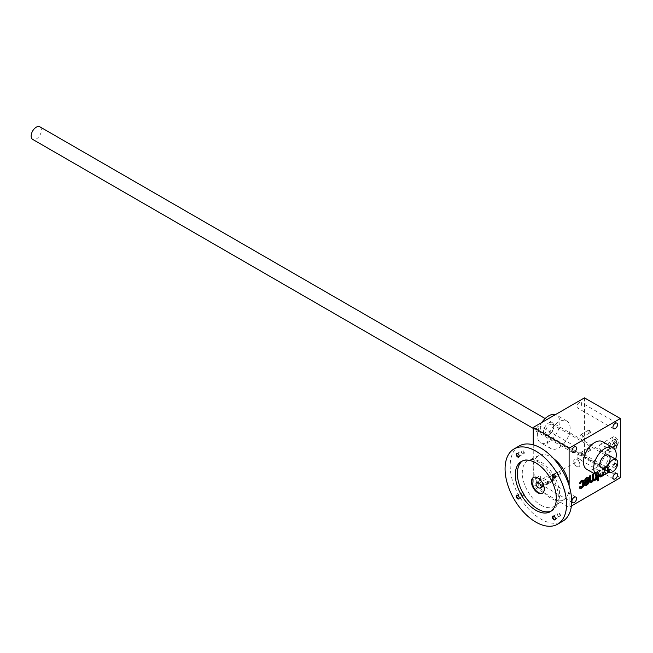 <?xml version="1.0" encoding="UTF-8"?>
<svg xmlns="http://www.w3.org/2000/svg" width="653" height="653" viewBox="0 0 653 653"><rect width="100%" height="100%" fill="white"/><g stroke="black" fill="none" stroke-linecap="round" stroke-linejoin="round"><path stroke-width="0.49" stroke-dasharray="3.27 2.45" d="M620.35 477.71L584.484 457.002L533.248 486.583L569.114 507.291L571.399 505.977M596.76 475.106L596.76 472.103L595.838 472.633L595.838 474.568M598.605 475.857L598.605 471.042L597.683 471.572L597.683 475.572M603.584 475.164L603.584 468.16L602.662 468.699L602.662 473.809A1.306 0.751 120 0 1 601.74 475.408L601.372 475.621A1.306 0.751 120 0 1 600.719 475.686L600.205 475.384A1.306 0.751 120 0 0 600.858 475.319L601.372 475.621M600.205 475.384A1.306 0.751 120 0 1 599.936 474.788L600.45 475.082L600.45 469.972L599.527 470.503L599.527 475.621A2.612 1.51 120 0 0 599.56 475.98M600.45 475.082A1.306 0.751 120 0 0 600.719 475.686M608.563 471.882L608.563 467.417A2.612 1.51 120 0 0 608.025 466.226A2.612 1.51 120 0 0 606.719 466.356L606.351 466.569A2.612 1.51 120 0 0 605.429 467.385L604.507 467.63L604.507 474.715M607.641 467.948A1.306 0.751 120 0 0 607.372 467.352L606.857 467.058A1.306 0.751 120 0 1 607.135 467.654L607.641 467.948L607.641 472.552M607.372 467.352A1.306 0.751 120 0 0 606.719 467.417L606.351 467.63A1.306 0.751 120 0 0 605.429 469.229L605.429 474.184M602.703 441.722A15.941 9.207 -60 0 1 605.143 454.496A15.941 9.207 -60 0 1 594.736 468.544A15.941 9.207 -60 0 1 586.761 469.327M569.114 485.71L569.114 507.291M602.417 451.68A4.351 2.514 -120 0 0 604.588 451.9A4.351 2.514 -120 0 0 604.588 446.881A4.351 2.514 -120 0 0 600.246 444.366A4.351 2.514 -120 0 0 599.576 447.852A4.351 2.514 -120 0 0 602.417 451.68M589.104 447.844A1.812 1.045 60 0 1 590.385 450.064A1.812 1.045 60 0 1 589.104 450.799A1.812 1.045 60 0 1 587.822 448.578A1.812 1.045 60 0 1 589.104 447.844M615.73 445.46A1.812 1.045 60 0 1 617.012 447.68A1.812 1.045 60 0 1 615.73 448.423A1.812 1.045 60 0 1 614.449 446.203A1.812 1.045 60 0 1 615.73 445.46M589.104 430.09A1.812 1.045 60 0 1 590.385 432.31A1.812 1.045 60 0 1 589.104 433.053A1.812 1.045 60 0 1 587.822 430.833A1.812 1.045 60 0 1 589.104 430.09M615.73 463.214A1.812 1.045 60 0 1 617.012 465.434A1.812 1.045 60 0 1 615.73 466.169A1.812 1.045 60 0 1 614.449 463.948A1.812 1.045 60 0 1 615.73 463.214M584.484 397.848L584.484 457.002M536.072 430.237A3.257 1.886 120 0 0 536.742 431.731A3.257 1.886 120 0 0 540.007 429.845A3.257 1.886 120 0 0 540.007 426.083A3.257 1.886 120 0 0 537.492 426.956A3.257 1.886 120 0 0 536.072 430.237M577.056 406.574A3.257 1.886 120 0 0 577.734 408.06A3.257 1.886 120 0 0 580.99 406.182A3.257 1.886 120 0 0 580.99 402.419A3.257 1.886 120 0 0 578.476 403.293A3.257 1.886 120 0 0 577.056 406.574M577.056 456.855A3.257 1.886 120 0 0 577.734 458.349A3.257 1.886 120 0 0 580.99 456.471A3.257 1.886 120 0 0 580.99 452.7A3.257 1.886 120 0 0 578.476 453.574A3.257 1.886 120 0 0 577.056 456.855M536.072 480.518A3.257 1.886 120 0 0 536.742 482.012A3.257 1.886 120 0 0 540.007 480.135A3.257 1.886 120 0 0 540.007 476.364A3.257 1.886 120 0 0 537.492 477.237A3.257 1.886 120 0 0 536.072 480.518M547.598 441.33A15.941 9.207 120 0 0 550.895 448.627A15.941 9.207 120 0 0 566.837 439.42A15.941 9.207 120 0 0 566.837 421.014A15.941 9.207 120 0 0 554.552 425.283A15.941 9.207 120 0 0 547.598 441.33M533.248 444.824L533.248 486.583M615.51 463.597A1.494 0.865 60 0 1 616.489 464.92A1.494 0.865 60 0 1 616.252 466.12A1.494 0.865 60 0 1 615.51 466.038A1.494 0.865 60 0 1 614.449 464.21A1.494 0.865 60 0 1 614.759 463.524A1.494 0.865 60 0 1 615.51 463.597M608.351 467.728A1.494 0.865 60 0 1 609.322 469.05A1.494 0.865 60 0 1 609.094 470.25A1.494 0.865 60 0 1 607.6 469.385A1.494 0.865 60 0 1 607.6 467.654A1.494 0.865 60 0 1 608.351 467.728M548.618 434.816A7.248 4.187 -60 0 1 543.5 431.862A7.248 4.187 -60 0 1 548.618 422.989A7.248 4.187 -60 0 1 553.744 425.944A7.248 4.187 -60 0 1 548.618 434.816L549.646 434.229A5.795 3.347 -60 0 1 546.749 434.514A5.795 3.347 -60 0 1 546.749 427.821A5.795 3.347 -60 0 1 552.544 424.474A5.795 3.347 -60 0 1 553.744 427.127A5.795 3.347 -60 0 1 549.646 434.229L548.618 434.816M603.952 465.581A5.795 3.347 -60 0 1 601.054 465.875A5.795 3.347 -60 0 1 599.854 463.214A5.795 3.347 -60 0 1 603.952 456.12A5.795 3.347 -60 0 1 606.849 455.835A5.795 3.347 -60 0 1 607.739 460.479A5.795 3.347 -60 0 1 603.952 465.581M541.794 422.491A15.941 9.207 120 0 0 537.346 435.412A15.941 9.207 120 0 0 540.651 442.71A15.941 9.207 120 0 0 556.593 433.502A15.941 9.207 120 0 0 556.593 415.096A15.941 9.207 120 0 0 555.45 414.606M608.457 471.817A15.941 9.207 120 0 0 615.706 459.263M581.725 434.612A1.494 0.865 60 0 1 582.705 435.935A1.494 0.865 60 0 1 582.476 437.135A1.494 0.865 60 0 1 580.974 436.269A1.494 0.865 60 0 1 580.974 434.539A1.494 0.865 60 0 1 581.725 434.612M588.884 430.474A1.494 0.865 60 0 1 589.863 431.796A1.494 0.865 60 0 1 589.635 432.996A1.494 0.865 60 0 1 588.884 432.923A1.494 0.865 60 0 1 587.822 431.086A1.494 0.865 60 0 1 588.133 430.4A1.494 0.865 60 0 1 588.884 430.474M608.351 449.982A1.494 0.865 60 0 1 609.322 451.305A1.494 0.865 60 0 1 609.094 452.505A1.494 0.865 60 0 1 607.6 451.639A1.494 0.865 60 0 1 607.6 449.909A1.494 0.865 60 0 1 608.351 449.982M615.51 445.844A1.494 0.865 60 0 1 616.489 447.166A1.494 0.865 60 0 1 616.252 448.366A1.494 0.865 60 0 1 615.51 448.293A1.494 0.865 60 0 1 614.449 446.456A1.494 0.865 60 0 1 614.759 445.77A1.494 0.865 60 0 1 615.51 445.844M581.725 452.358A1.494 0.865 60 0 1 582.705 453.68A1.494 0.865 60 0 1 582.476 454.88A1.494 0.865 60 0 1 580.974 454.015A1.494 0.865 60 0 1 580.974 452.284A1.494 0.865 60 0 1 581.725 452.358M588.884 448.227A1.494 0.865 60 0 1 589.863 449.55A1.494 0.865 60 0 1 589.635 450.75A1.494 0.865 60 0 1 588.884 450.668A1.494 0.865 60 0 1 587.822 448.84A1.494 0.865 60 0 1 588.133 448.154A1.494 0.865 60 0 1 588.884 448.227M608.057 472.192L608.057 467.124A2.612 1.51 120 0 0 607.51 465.932A2.612 1.51 120 0 0 606.213 466.054L605.837 466.266A2.612 1.51 120 0 0 604.915 467.091L605.429 467.385M604.915 467.091L605.429 467.099M604.915 466.805L603.992 467.336L604.507 467.63M603.992 467.336L603.992 474.576L604.507 474.87M603.992 474.576L605.307 474.266M604.915 474.045L604.915 468.936L605.429 469.229M606.857 467.058A1.306 0.751 120 0 0 606.213 467.124L605.837 467.336A1.306 0.751 120 0 0 604.915 468.936M607.135 467.654L607.135 472.764L607.641 473.066M607.135 472.764L607.919 472.315M601.764 475.776A2.612 1.51 120 0 0 602.148 475.36L603.348 475.262M602.148 475.645L602.662 475.939M603.07 475.106L603.07 467.866L603.584 468.16M603.07 467.866L602.148 468.397L602.662 468.699M602.148 468.397L602.148 473.515L602.662 473.809M600.858 475.319L601.225 475.106A1.306 0.751 120 0 0 602.148 473.515M599.936 474.788L599.936 469.678L600.45 469.972M599.936 469.678L599.013 470.209L599.527 470.503M599.013 470.209L599.013 475.319A2.612 1.51 120 0 0 599.56 476.519A2.612 1.51 120 0 0 599.838 476.617M598.091 475.719L598.091 470.74L597.168 471.278L597.168 478.518L597.683 478.225M597.168 478.518L597.683 478.812M598.091 470.74L598.605 471.042M597.168 471.278L597.683 471.572M598.091 479.637L598.091 479.049L597.168 479.58L597.168 480.649L597.683 480.347M597.168 480.649L597.683 480.943M598.091 479.049L598.605 479.343M597.168 479.58L597.683 479.873M595.324 479.58L595.838 479.873M596.246 474.804L596.246 471.809L596.76 472.103M596.246 471.809L595.324 472.339L595.838 472.633M595.324 472.339L595.324 477.449L595.838 477.751M593.691 479.384A1.306 0.751 120 0 0 594.034 479.261L594.401 479.049A1.306 0.751 120 0 0 595.324 477.449M593.112 474.209L593.112 473.621L593.626 473.915M593.112 473.621L592.189 474.151L592.704 474.445M592.189 474.151L592.189 479.261L592.704 479.555M590.557 481.196A1.306 0.751 120 0 0 590.9 481.073L591.267 480.861A1.306 0.751 120 0 0 592.189 479.261M589.977 476.021L589.977 475.425L590.492 475.727M589.977 475.425L589.055 475.964L589.569 476.257M589.055 475.964L589.055 481.073A2.612 1.51 120 0 0 589.594 482.265A2.612 1.51 120 0 0 589.879 482.371M587.929 477.441A2.09 1.208 120 0 0 587.7 477.245A2.09 1.208 120 0 0 586.655 477.343L585.553 477.988A2.09 1.208 120 0 0 584.076 480.543L584.59 481.155M584.076 480.861L584.606 480.551M587.724 480.412L587.21 479.155A1.306 0.751 120 0 0 587.145 478.796M587.21 480.11L584.076 481.922L584.59 482.216M584.076 481.922L584.076 484.371A2.09 1.208 120 0 0 584.508 485.326A2.09 1.208 120 0 0 584.794 485.424M585.578 484.069A1.306 0.751 120 0 0 585.921 483.946L586.288 483.734A1.306 0.751 120 0 0 587.21 482.134L587.21 481.179M582.949 480.322A2.09 1.208 120 0 0 582.721 480.118A2.09 1.208 120 0 0 581.676 480.216L580.574 480.861A2.09 1.208 120 0 0 579.097 483.416L579.611 484.028M579.097 483.734L579.627 483.424M580.599 486.942A1.306 0.751 120 0 0 580.941 486.82L581.309 486.607A1.306 0.751 120 0 0 582.231 485.016L582.231 482.028A1.306 0.751 120 0 0 582.166 481.669M580.248 486.86A1.306 0.751 120 0 1 580.019 486.395L580.533 486.689M580.019 486.395L579.097 486.926L579.611 487.228M579.097 486.926L579.097 487.252A2.09 1.208 120 0 0 579.529 488.207A2.09 1.208 120 0 0 579.815 488.297M576.803 466.471A4.351 2.514 -120 0 0 578.974 466.683A4.351 2.514 -120 0 0 578.974 461.663A4.351 2.514 -120 0 0 574.624 459.157A4.351 2.514 -120 0 0 573.963 462.642A4.351 2.514 -120 0 0 576.803 466.471M609.69 442.71A1.494 0.865 60 0 1 610.669 444.032A1.494 0.865 60 0 1 610.441 445.232A1.494 0.865 60 0 1 608.939 444.366A1.494 0.865 60 0 1 608.939 442.636A1.494 0.865 60 0 1 609.69 442.71M615.004 439.64A1.494 0.865 60 0 1 615.983 440.963A1.494 0.865 60 0 1 615.755 442.163A1.494 0.865 60 0 1 615.004 442.089A1.494 0.865 60 0 1 613.942 440.253A1.494 0.865 60 0 1 614.253 439.567A1.494 0.865 60 0 1 615.004 439.64M617.02 443.248L608.825 447.982A1.453 0.841 120 0 0 607.878 449.264A1.453 0.841 120 0 0 608.098 450.423A1.453 0.841 120 0 0 608.825 450.35L617.02 445.615A1.453 0.841 120 0 0 617.967 444.342A1.453 0.841 120 0 0 617.746 443.183A1.453 0.841 120 0 0 617.02 443.248L615.82 442.554L607.625 447.289C606.49 448.954 606.49 449.746 607.625 449.656L615.82 444.922C617.33 443.485 617.33 442.693 615.82 442.554L617.746 443.183M615.224 437.184A4.351 2.514 60 0 1 618.065 441.02A4.351 2.514 60 0 1 617.403 444.505A4.351 2.514 60 0 1 613.053 441.991A4.351 2.514 60 0 1 613.053 436.971A4.351 2.514 60 0 1 615.224 437.184M576.803 459.369A4.351 2.514 60 0 1 579.644 463.206A4.351 2.514 60 0 1 578.974 466.683A4.351 2.514 60 0 1 574.624 464.177A4.351 2.514 60 0 1 574.624 459.157A4.351 2.514 60 0 1 576.803 459.369M608.098 450.423L606.988 449.778L607.625 449.656L608.825 450.35M615.224 439.257A1.812 1.045 60 0 1 616.505 441.477A1.812 1.045 60 0 1 615.224 442.212A1.812 1.045 60 0 1 613.942 440A1.812 1.045 60 0 1 615.224 439.257M39.898 126.829A7.248 4.187 -60 0 1 41.008 132.632A7.248 4.187 -60 0 1 36.274 139.016A7.248 4.187 -60 0 1 32.65 139.375M553.589 458.577A25.361 14.644 -120 0 0 539.149 455.41A25.361 14.644 -120 0 0 534.448 475.498A25.361 14.644 -120 0 0 551.181 498.419A25.361 14.644 -120 0 0 564.478 499.284A25.361 14.644 -120 0 0 568.951 485.195M553.36 479.857A3.257 1.886 60 0 1 552.813 480.535A3.257 1.886 60 0 1 549.557 478.649A3.257 1.886 60 0 1 549.557 474.886A3.257 1.886 60 0 1 553.36 478.078L554.209 478.567L554.209 480.347L553.36 479.857L541.394 486.763M533.599 477.425A9.06 5.232 60 0 1 533.844 477.261A9.06 5.232 60 0 1 538.374 477.71A9.06 5.232 60 0 1 544.292 485.693A9.06 5.232 60 0 1 542.904 492.95A9.06 5.232 60 0 1 542.643 493.088M541.394 487.742L554.209 480.347M541.394 485.963L554.209 478.567M540.545 485.473L553.36 478.078M519.225 455.925A1.779 1.028 -120 0 0 519.233 455.778A1.779 1.028 -120 0 0 517.976 453.598A1.779 1.028 -120 0 0 517.845 453.525M522.547 453.868A1.779 1.028 -120 0 0 523.437 453.957A1.779 1.028 -120 0 0 523.437 451.9A1.779 1.028 -120 0 0 521.657 450.872A1.779 1.028 -120 0 0 521.282 451.688A1.779 1.028 -120 0 0 522.547 453.868L522.824 454.031A2.171 1.257 -120 0 0 524.359 453.141A2.171 1.257 -120 0 0 522.824 450.48A2.171 1.257 -120 0 0 521.282 451.362A2.171 1.257 -120 0 0 522.824 454.031L522.547 453.868M555.458 518.678A1.779 1.028 -120 0 0 555.466 518.531A1.779 1.028 -120 0 0 554.201 516.343A1.779 1.028 -120 0 0 554.071 516.278M558.772 516.621A1.779 1.028 -120 0 0 559.662 516.703A1.779 1.028 -120 0 0 559.662 514.646A1.779 1.028 -120 0 0 557.882 513.617A1.779 1.028 -120 0 0 557.515 514.433A1.779 1.028 -120 0 0 558.772 516.621L559.05 516.776A2.171 1.257 -120 0 0 560.584 515.886A2.171 1.257 -120 0 0 559.05 513.225A2.171 1.257 -120 0 0 557.515 514.115A2.171 1.257 -120 0 0 559.05 516.776L558.772 516.621M519.225 497.757A1.779 1.028 -120 0 0 519.233 497.61A1.779 1.028 -120 0 0 517.976 495.431A1.779 1.028 -120 0 0 517.845 495.358M522.547 495.7A1.779 1.028 -120 0 0 523.437 495.79A1.779 1.028 -120 0 0 523.437 493.733A1.779 1.028 -120 0 0 521.657 492.705A1.779 1.028 -120 0 0 521.282 493.521A1.779 1.028 -120 0 0 522.547 495.7L522.824 495.864A2.171 1.257 -120 0 0 524.359 494.974A2.171 1.257 -120 0 0 522.824 492.313A2.171 1.257 -120 0 0 521.282 493.203A2.171 1.257 -120 0 0 522.824 495.864L522.547 495.7M555.458 476.845A1.779 1.028 -120 0 0 555.466 476.698A1.779 1.028 -120 0 0 554.201 474.511A1.779 1.028 -120 0 0 554.071 474.445M558.772 474.78A1.779 1.028 -120 0 0 559.662 474.87A1.779 1.028 -120 0 0 559.662 472.813A1.779 1.028 -120 0 0 557.882 471.784A1.779 1.028 -120 0 0 557.515 472.601A1.779 1.028 -120 0 0 558.772 474.78L559.05 474.943A2.171 1.257 -120 0 0 560.584 474.054A2.171 1.257 -120 0 0 559.05 471.393A2.171 1.257 -120 0 0 557.515 472.282A2.171 1.257 -120 0 0 559.05 474.943L558.772 474.78M551.295 511.03A28.985 16.733 -120 0 0 552.356 510.499A28.985 16.733 -120 0 0 552.356 477.033A28.985 16.733 -120 0 0 523.371 460.3A28.985 16.733 -120 0 0 522.384 460.961M519.2 445.975A43.473 25.1 -120 0 0 512.532 480.812A43.473 25.1 -120 0 0 540.937 519.127A43.473 25.1 -120 0 0 562.674 521.274M540.937 505.161A26.373 15.223 -120 0 0 554.756 506.067A26.373 15.223 -120 0 0 554.119 476.013A26.373 15.223 -120 0 0 528.416 460.438A26.373 15.223 -120 0 0 523.535 481.326A26.373 15.223 -120 0 0 540.937 505.161M608.057 467.124L608.563 467.417M606.213 466.054L606.719 466.356M605.837 466.266L606.351 466.569M605.837 467.336L606.351 467.63M606.213 467.124L606.719 467.417M601.225 475.106L601.74 475.408M599.013 475.319L599.527 475.621M594.401 479.049L594.916 479.343M594.034 479.261L594.548 479.555M591.267 480.861L591.781 481.155M590.9 481.073L591.414 481.367M589.055 481.073L589.569 481.367M586.655 477.343L587.169 477.637M585.553 477.988L586.067 478.282M584.076 480.543L584.59 480.837M587.21 479.155L587.724 479.449M584.076 484.371L584.59 484.673M585.921 483.946L586.435 484.24M586.288 483.734L586.802 484.028M587.21 482.134L587.724 482.436M581.676 480.216L582.19 480.518M580.574 480.861L581.08 481.155M579.097 483.416L579.611 483.71M582.231 482.028L582.745 482.33M582.231 485.016L582.745 485.31M581.309 486.607L581.823 486.901M580.941 486.82L581.456 487.122M579.097 487.252L579.611 487.546M608.825 447.982L607.625 447.289M617.02 445.615L615.82 444.922M614.759 463.524L607.6 467.654M616.252 466.12L609.094 470.25M575.873 446.783L540.007 426.083M572.608 452.431L536.742 431.731M616.856 423.12L580.99 402.419M613.6 428.768L577.734 408.06M616.856 473.409L580.99 452.7M613.6 479.057L577.734 458.349M575.873 497.072L540.007 476.364M572.608 502.72L536.742 482.012M553.744 427.127L553.744 425.944M546.749 434.514L601.054 465.875M552.544 424.474L606.849 455.835M599.854 463.214L599.854 464.397M603.952 456.12L604.98 455.525M566.837 421.014L556.593 415.096M550.895 448.627L540.651 442.71M588.133 430.4L580.974 434.539M589.635 432.996L582.476 437.135M614.759 445.77L607.6 449.909M616.252 448.366L609.094 452.505M588.133 448.154L580.974 452.284M589.635 450.75L582.476 454.88M608.025 466.226L607.51 465.932M600.066 476.812L599.56 476.519M590.108 482.559L589.594 482.265M593.242 480.755L592.728 480.453M588.214 477.539L587.7 477.245M585.023 485.628L584.508 485.326M583.235 480.412L582.721 480.118M580.044 488.501L579.529 488.207M617.403 444.505L604.588 451.9M613.053 436.971L600.246 444.366M614.253 439.567L608.939 442.636M615.755 442.163L610.441 445.232M533.248 428.401L601.356 467.719M545.141 418.532L608.604 455.165M542.39 493.244L542.904 492.95M533.33 477.555L533.844 477.261M549.557 474.886L536.742 482.281M552.813 480.535L540.007 487.93M518.866 456.594L523.437 453.957M517.086 453.509L521.657 450.872M555.091 519.339L559.662 516.703M553.311 516.254L557.882 513.617M518.866 498.427L523.437 495.79M517.086 495.341L521.657 492.705M555.091 477.506L559.662 474.87M553.311 474.421L557.882 471.784M550.308 511.683L552.356 510.499M521.323 461.483L523.371 460.3M539.149 455.41L528.416 460.438M564.478 499.284L554.756 506.067"/><path stroke-width="0.98" d="M620.35 418.549L584.484 397.848L533.248 427.421L569.114 448.129L620.35 418.549L620.35 477.71L571.399 505.977M582.476 481.726A1.306 0.751 120 0 1 582.745 482.33L582.745 485.31A1.306 0.751 120 0 1 581.823 486.901L581.456 487.122A1.306 0.751 120 0 1 580.803 487.187A1.306 0.751 120 0 1 580.533 486.689L579.611 487.546A2.09 1.208 120 0 0 580.044 488.501A2.09 1.208 120 0 0 581.08 488.395L582.19 487.758A2.09 1.208 120 0 0 583.668 485.203L583.668 481.367A2.09 1.208 120 0 0 583.235 480.412A2.09 1.208 120 0 0 582.19 480.518L581.08 481.155A2.09 1.208 120 0 0 579.611 483.71L580.533 483.498A1.306 0.751 120 0 1 581.456 482.004L581.823 481.792A1.306 0.751 120 0 1 582.476 481.726L581.962 481.432A1.306 0.751 120 0 0 581.309 481.498L581.823 481.792M587.455 478.853A1.306 0.751 120 0 1 587.724 479.449L587.724 480.412L584.59 482.216L584.59 484.673A2.09 1.208 120 0 0 585.023 485.628A2.09 1.208 120 0 0 586.067 485.522L587.169 484.885A2.09 1.208 120 0 0 588.647 482.33L588.647 478.494A2.09 1.208 120 0 0 588.214 477.539A2.09 1.208 120 0 0 587.169 477.637L586.067 478.282A2.09 1.208 120 0 0 584.59 480.837L585.512 480.616A1.306 0.751 120 0 1 586.435 479.131L586.802 478.918A1.306 0.751 120 0 1 587.455 478.853L586.941 478.559A1.306 0.751 120 0 0 586.288 478.625L586.802 478.918M590.492 480.837A1.306 0.751 120 0 0 590.761 481.432L590.247 481.139A1.306 0.751 120 0 1 589.977 480.543L590.492 480.837L590.492 475.727L589.569 476.257L589.569 481.367A2.612 1.51 120 0 0 590.108 482.559A2.612 1.51 120 0 0 591.414 482.436L591.781 482.216A2.612 1.51 120 0 0 593.169 480.698A2.612 1.51 120 0 0 593.242 480.755A2.612 1.51 120 0 0 594.548 480.624L594.916 480.412A2.612 1.51 120 0 0 595.838 479.596L596.76 479.343L596.76 475.106M590.761 481.432A1.306 0.751 120 0 0 591.414 481.367L591.781 481.155A1.306 0.751 120 0 0 592.704 479.555L592.704 474.445L593.626 473.915L593.626 479.024A1.306 0.751 120 0 0 593.895 479.62A1.306 0.751 120 0 0 594.548 479.555L594.916 479.343A1.306 0.751 120 0 0 595.838 477.751L595.838 474.568M598.605 480.412L598.605 479.343L597.683 479.873L597.683 480.943L598.605 480.412L598.091 479.637M597.683 475.572L597.683 478.812L598.605 478.282L598.605 475.857M599.56 475.98A2.612 1.51 120 0 0 600.066 476.812A2.612 1.51 120 0 0 601.372 476.682L601.74 476.47A2.612 1.51 120 0 0 602.662 475.653L603.584 475.164M607.641 472.552L607.641 473.066L608.563 472.527L608.563 471.882M604.507 474.715L605.429 474.184M571.93 450.937A3.257 1.886 120 0 0 572.608 452.431A3.257 1.886 120 0 0 575.873 450.554A3.257 1.886 120 0 0 575.873 446.783A3.257 1.886 120 0 0 573.358 447.656A3.257 1.886 120 0 0 571.93 450.937M612.922 427.274A3.257 1.886 120 0 0 613.6 428.768A3.257 1.886 120 0 0 616.856 426.891A3.257 1.886 120 0 0 616.856 423.12A3.257 1.886 120 0 0 614.342 423.993A3.257 1.886 120 0 0 612.922 427.274M612.922 477.563A3.257 1.886 120 0 0 613.6 479.057A3.257 1.886 120 0 0 616.856 477.172A3.257 1.886 120 0 0 616.856 473.409A3.257 1.886 120 0 0 614.342 474.282A3.257 1.886 120 0 0 612.922 477.563M571.93 501.226A3.257 1.886 120 0 0 572.608 502.72A3.257 1.886 120 0 0 575.873 500.835A3.257 1.886 120 0 0 575.873 497.072A3.257 1.886 120 0 0 573.358 497.945A3.257 1.886 120 0 0 571.93 501.226M597.013 475.245L586.761 469.327A15.941 9.207 -60 0 1 586.761 450.921A15.941 9.207 -60 0 1 602.703 441.722L612.947 447.64A15.941 9.207 120 0 0 600.662 451.909A15.941 9.207 120 0 0 593.708 467.948A15.941 9.207 120 0 0 597.013 475.245A15.941 9.207 120 0 0 604.98 474.462A15.941 9.207 120 0 0 608.457 471.817M569.114 448.129L569.114 485.71M533.248 427.421L533.248 444.824M604.98 467.36A7.248 4.187 -60 0 1 599.854 464.397A7.248 4.187 -60 0 1 604.98 455.525A7.248 4.187 -60 0 1 610.106 458.488A7.248 4.187 -60 0 1 604.98 467.36M555.45 414.606A15.941 9.207 120 0 0 541.794 422.491M615.706 459.263A15.941 9.207 120 0 0 612.947 447.64M608.057 472.233L608.563 472.527M599.838 476.617A2.612 1.51 120 0 0 600.858 476.388L601.225 476.176A2.612 1.51 120 0 0 601.764 475.776M597.683 478.225L598.605 478.282M598.091 477.988L598.091 475.719M597.683 480.347L598.091 480.11M595.577 479.441L596.76 479.343M596.246 479.049L596.246 474.804M593.112 474.209L593.112 478.731A1.306 0.751 120 0 0 593.381 479.326A1.306 0.751 120 0 0 593.691 479.384M589.977 480.543L589.977 476.021M589.879 482.371A2.612 1.51 120 0 0 590.9 482.134L591.267 481.922A2.612 1.51 120 0 0 592.655 480.404L593.169 480.698M592.818 480.502A2.612 1.51 120 0 0 594.034 480.33L594.401 480.11A2.612 1.51 120 0 0 595.324 479.294L595.838 479.596M584.794 485.424A2.09 1.208 120 0 0 585.553 485.228L586.655 484.583A2.09 1.208 120 0 0 588.133 482.028L588.133 478.2A2.09 1.208 120 0 0 587.929 477.441M584.606 480.551L585.512 480.616M586.288 478.625L585.921 478.837A1.306 0.751 120 0 0 585.006 480.322M587.724 481.473L585.512 482.755L585.512 483.71A1.306 0.751 120 0 0 585.782 484.306A1.306 0.751 120 0 0 586.435 484.24L586.802 484.028A1.306 0.751 120 0 0 587.724 482.436L587.21 481.179L584.998 482.453L585.512 482.755M584.998 482.453L584.998 483.416A1.306 0.751 120 0 0 585.268 484.012A1.306 0.751 120 0 0 585.578 484.069M579.815 488.297A2.09 1.208 120 0 0 580.574 488.101L581.676 487.465A2.09 1.208 120 0 0 583.153 484.91L583.153 481.073A2.09 1.208 120 0 0 582.949 480.322M579.627 483.424L580.533 483.498M581.309 481.498L580.941 481.71A1.306 0.751 120 0 0 580.019 483.196M533.248 428.401L32.65 139.375A7.248 4.187 -60 0 1 32.65 131.008A7.248 4.187 -60 0 1 39.898 126.829L545.141 418.532M612.661 471.793A7.248 4.187 -60 0 1 609.045 472.152A7.248 4.187 -60 0 1 609.045 463.785A7.248 4.187 -60 0 1 616.285 459.606A7.248 4.187 -60 0 1 617.395 465.409A7.248 4.187 -60 0 1 612.661 471.793M568.951 485.195A25.361 14.644 -120 0 0 553.589 458.577M542.643 493.088A9.06 5.232 60 0 1 533.844 487.718A9.06 5.232 60 0 1 533.599 477.425M540.545 487.252A3.257 1.886 60 0 1 540.007 487.93A3.257 1.886 60 0 1 536.742 486.044A3.257 1.886 60 0 1 536.742 482.281A3.257 1.886 60 0 1 540.545 485.473L541.394 485.963L541.394 487.742L540.545 487.252L541.394 486.763M537.86 478.004A9.06 5.232 60 0 1 543.778 485.987A9.06 5.232 60 0 1 542.39 493.244A9.06 5.232 60 0 1 533.33 488.02A9.06 5.232 60 0 1 533.33 477.555A9.06 5.232 60 0 1 537.86 478.004M517.698 456.986A2.171 1.257 -120 0 0 519.233 456.096A2.171 1.257 -120 0 0 517.698 453.435A2.171 1.257 -120 0 0 516.164 454.325A2.171 1.257 -120 0 0 517.698 456.986M517.845 453.525A1.779 1.028 -120 0 0 517.086 453.509A1.779 1.028 -120 0 0 516.809 454.937A1.779 1.028 -120 0 0 517.976 456.504A1.779 1.028 -120 0 0 518.866 456.594A1.779 1.028 -120 0 0 519.225 455.925M553.924 519.739A2.171 1.257 -120 0 0 555.466 518.849A2.171 1.257 -120 0 0 553.924 516.188A2.171 1.257 -120 0 0 552.389 517.07A2.171 1.257 -120 0 0 553.924 519.739M554.071 516.278A1.779 1.028 -120 0 0 553.311 516.254A1.779 1.028 -120 0 0 553.042 517.682A1.779 1.028 -120 0 0 554.201 519.257A1.779 1.028 -120 0 0 555.091 519.339A1.779 1.028 -120 0 0 555.458 518.678M517.698 498.819A2.171 1.257 -120 0 0 519.233 497.929A2.171 1.257 -120 0 0 517.698 495.268A2.171 1.257 -120 0 0 516.164 496.158A2.171 1.257 -120 0 0 517.698 498.819M517.845 495.358A1.779 1.028 -120 0 0 517.086 495.341A1.779 1.028 -120 0 0 516.809 496.77A1.779 1.028 -120 0 0 517.976 498.337A1.779 1.028 -120 0 0 518.866 498.427A1.779 1.028 -120 0 0 519.225 497.757M553.924 477.906A2.171 1.257 -120 0 0 555.466 477.017A2.171 1.257 -120 0 0 553.924 474.356A2.171 1.257 -120 0 0 552.389 475.237A2.171 1.257 -120 0 0 553.924 477.906M554.071 474.445A1.779 1.028 -120 0 0 553.311 474.421A1.779 1.028 -120 0 0 553.042 475.849A1.779 1.028 -120 0 0 554.201 477.425A1.779 1.028 -120 0 0 555.091 477.506A1.779 1.028 -120 0 0 555.458 476.845M522.384 460.961A28.985 16.733 -120 0 0 519.217 484.461A28.985 16.733 -120 0 0 537.86 509.071A28.985 16.733 -120 0 0 551.295 511.03M535.811 510.254A28.985 16.733 -120 0 0 550.308 511.683A28.985 16.733 -120 0 0 550.308 478.216A28.985 16.733 -120 0 0 521.323 461.483A28.985 16.733 -120 0 0 516.882 484.714A28.985 16.733 -120 0 0 535.811 510.254M535.811 522.082A43.473 25.1 -120 0 0 557.548 524.237A43.473 25.1 -120 0 0 557.548 474.037A43.473 25.1 -120 0 0 514.074 448.938A43.473 25.1 -120 0 0 507.414 483.775A43.473 25.1 -120 0 0 535.811 522.082M557.548 524.237L562.674 521.274A43.473 25.1 -120 0 0 562.674 471.074A43.473 25.1 -120 0 0 519.2 445.975L514.074 448.938M600.858 476.388L601.372 476.682M601.225 476.176L601.74 476.47M593.112 478.731L593.626 479.024M590.9 482.134L591.414 482.436M591.267 481.922L591.781 482.216M594.034 480.33L594.548 480.624M594.401 480.11L594.916 480.412M588.133 478.2L588.647 478.494M588.133 482.028L588.647 482.33M585.921 478.837L586.435 479.131M585.553 485.228L586.067 485.522M586.655 484.583L587.169 484.885M584.998 483.416L585.512 483.71M583.153 481.073L583.668 481.367M583.153 484.91L583.668 485.203M580.941 481.71L581.456 482.004M580.574 488.101L581.08 488.395M581.676 487.465L582.19 487.758M593.895 479.62L593.381 479.326M585.782 484.306L585.268 484.012M580.803 487.187L580.288 486.885M601.356 467.719L609.045 472.152M608.604 455.165L616.285 459.606"/></g></svg>
